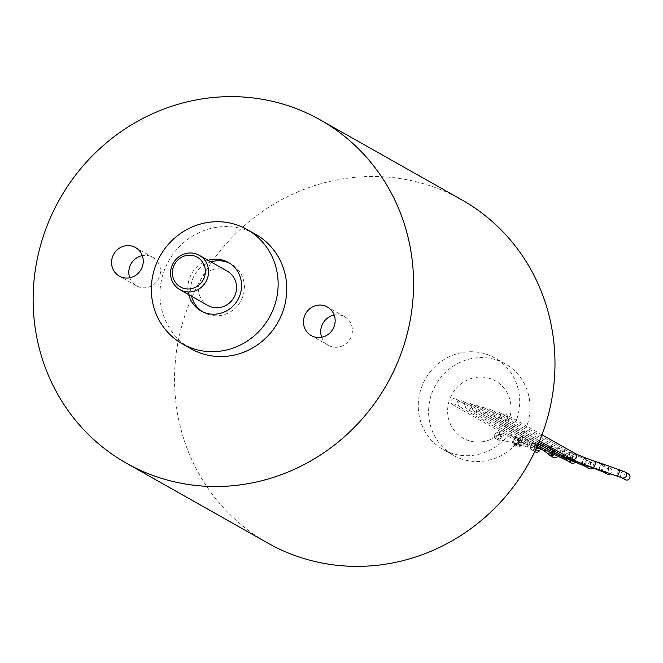 <?xml version="1.0" encoding="UTF-8"?>
<svg xmlns="http://www.w3.org/2000/svg" width="663" height="663" viewBox="0 0 663 663"><rect width="100%" height="100%" fill="white"/><g stroke="black" fill="none" stroke-linecap="round" stroke-linejoin="round"><path stroke-width="0.5" stroke-dasharray="3.31 2.49" d="M527.309 424.436A52.568 50.123 119.5 0 1 453.475 455.34A52.568 50.123 119.5 0 1 431.356 394.7A52.568 50.123 119.5 0 1 505.181 363.796A52.568 50.123 119.5 0 1 527.309 424.436M516.958 418.593A52.568 50.123 119.5 0 1 443.133 449.497A52.568 50.123 119.5 0 1 421.005 388.858A52.568 50.123 119.5 0 1 494.83 357.954A52.568 50.123 119.5 0 1 516.958 418.593M461.705 199.787A197.126 187.96 -60.5 0 0 184.861 315.679A197.126 187.96 -60.5 0 0 267.827 543.08M129.774 277.789A16.426 15.663 -60.5 0 0 136.578 285.877A16.426 15.663 -60.5 0 0 159.642 276.222A16.426 15.663 -60.5 0 0 152.73 257.269A16.426 15.663 -60.5 0 0 142.288 255.62M321.671 337.252A16.426 15.663 -60.5 0 0 328.475 345.348A16.426 15.663 -60.5 0 0 351.547 335.685A16.426 15.663 -60.5 0 0 344.627 316.74A16.426 15.663 -60.5 0 0 334.185 315.091M255.669 234.354A65.712 62.653 -60.5 0 0 163.388 272.982A65.712 62.653 -60.5 0 0 191.043 348.788M208.116 260.319A27.829 26.537 -60.5 0 0 189.336 278.825A27.829 26.537 -60.5 0 0 188.731 294.654M202.472 311.676A27.829 26.537 -60.5 0 0 203.848 312.513A27.829 26.537 -60.5 0 0 242.94 296.154A27.829 26.537 -60.5 0 0 231.221 264.048A27.829 26.537 -60.5 0 0 229.796 263.302M210.917 261.902A27.829 26.537 -60.5 0 0 192.137 280.408A27.829 26.537 -60.5 0 0 191.532 296.237M227.227 271.117A19.716 18.796 -60.5 0 0 199.546 282.703A19.716 18.796 -60.5 0 0 207.842 305.444M499.885 440.928A3.282 3.133 119.5 0 1 498.037 436.569A3.282 3.133 119.5 0 1 502.529 434.953A3.282 3.133 119.5 0 1 499.885 440.928M453.111 404.878A3.282 3.133 119.5 0 1 451.263 400.527A3.282 3.133 119.5 0 1 455.754 398.902A3.282 3.133 119.5 0 1 453.111 404.878M507.518 418.303A3.282 3.133 119.5 0 1 502.902 420.234A3.282 3.133 119.5 0 1 501.518 416.447A3.282 3.133 119.5 0 1 506.134 414.516A3.282 3.133 119.5 0 1 507.518 418.303M625.234 479.697A3.282 3.133 119.5 0 1 623.85 475.91A3.282 3.133 119.5 0 1 628.466 473.979M500.316 416.074A3.282 3.133 119.5 0 1 495.709 418.005A3.282 3.133 119.5 0 1 494.325 414.218A3.282 3.133 119.5 0 1 498.932 412.287A3.282 3.133 119.5 0 1 500.316 416.074M607.242 474.12A3.282 3.133 119.5 0 1 605.866 470.332A3.282 3.133 119.5 0 1 610.474 468.401A3.282 3.133 119.5 0 1 610.797 473.747M493.123 413.845A3.282 3.133 119.5 0 1 488.507 415.776A3.282 3.133 119.5 0 1 487.123 411.988A3.282 3.133 119.5 0 1 491.739 410.057A3.282 3.133 119.5 0 1 493.123 413.845M589.258 468.55A3.282 3.133 119.5 0 1 591.902 462.575A3.282 3.133 119.5 0 1 592.921 468.078M485.929 411.615A3.282 3.133 119.5 0 1 481.313 413.546A3.282 3.133 119.5 0 1 479.929 409.759A3.282 3.133 119.5 0 1 484.545 407.828A3.282 3.133 119.5 0 1 485.929 411.615M571.266 462.973A3.282 3.133 119.5 0 1 569.882 459.186A3.282 3.133 119.5 0 1 574.498 457.255A3.282 3.133 119.5 0 1 575.128 462.31M478.727 409.386A3.282 3.133 119.5 0 1 474.12 411.317A3.282 3.133 119.5 0 1 472.736 407.53A3.282 3.133 119.5 0 1 477.343 405.599A3.282 3.133 119.5 0 1 478.727 409.386M553.274 457.395A3.282 3.133 119.5 0 1 551.889 453.608A3.282 3.133 119.5 0 1 556.506 451.677A3.282 3.133 119.5 0 1 557.542 456.202M471.534 407.157A3.282 3.133 119.5 0 1 466.918 409.088A3.282 3.133 119.5 0 1 465.534 405.3A3.282 3.133 119.5 0 1 470.15 403.361A3.282 3.133 119.5 0 1 471.534 407.157M535.281 451.826A3.282 3.133 119.5 0 1 537.925 445.851A3.282 3.133 119.5 0 1 539.806 450.136M460.313 407.107A3.282 3.133 119.5 0 1 458.465 402.756A3.282 3.133 119.5 0 1 462.956 401.132A3.282 3.133 119.5 0 1 460.313 407.107M521.905 444.318A3.282 3.133 119.5 0 1 517.289 446.249A3.282 3.133 119.5 0 1 515.913 442.461A3.282 3.133 119.5 0 1 520.521 440.53A3.282 3.133 119.5 0 1 521.905 444.318M469.031 440.704A32.852 31.327 119.5 0 1 449.348 400.278A32.852 31.327 119.5 0 1 489.625 378.432A32.852 31.327 119.5 0 1 509.317 418.859A32.852 31.327 119.5 0 1 469.031 440.704M501.443 436.842A3.282 2.42 -75.5 0 1 498.361 439.138A3.282 2.42 -75.5 0 1 496.918 435.069A3.282 2.42 -75.5 0 1 500.001 432.773A3.282 2.42 -75.5 0 1 501.443 436.842M496.438 438.981A3.282 3.133 119.5 0 1 494.474 434.936A3.282 3.133 119.5 0 1 499.082 433.005A3.282 3.133 119.5 0 1 496.438 438.981M524.151 437.613A3.282 3.133 119.5 0 1 526.124 441.649A3.282 3.133 119.5 0 1 521.508 443.58A3.282 3.133 119.5 0 1 524.151 437.613M513.958 439.461A3.282 2.42 -75.5 0 1 517.032 437.174A3.282 2.42 -75.5 0 1 518.474 441.243A3.282 2.42 -75.5 0 1 515.391 443.539A3.282 2.42 -75.5 0 1 513.958 439.461M571.879 459.194A3.282 3.133 119.5 0 1 570.495 455.406A3.282 3.133 119.5 0 1 575.111 453.475M593.236 467.655A3.282 0.746 109.1 0 1 593.534 464.506A3.282 0.746 109.1 0 1 595.382 461.448M617.162 475.951A3.282 0.746 109.1 0 1 617.468 472.802A3.282 0.746 109.1 0 1 619.317 469.744M621.786 477.75A3.282 3.133 119.5 0 1 620.402 473.962A3.282 3.133 119.5 0 1 625.018 472.031M564.685 456.964A3.282 3.133 119.5 0 1 563.301 453.177A3.282 3.133 119.5 0 1 567.918 451.246A3.282 3.133 119.5 0 1 567.81 456.898M582.976 464.481A3.282 1.359 109.9 0 1 582.744 461.133A3.282 1.359 109.9 0 1 585.214 458.299A3.282 1.359 109.9 0 1 585.446 461.647A3.282 1.359 109.9 0 1 583.805 464.266M599.882 470.597A3.282 1.359 109.9 0 1 599.65 467.249A3.282 1.359 109.9 0 1 602.12 464.415A3.282 1.359 109.9 0 1 602.352 467.763A3.282 1.359 109.9 0 1 600.827 470.291M603.794 472.172A3.282 3.133 119.5 0 1 602.41 468.385A3.282 3.133 119.5 0 1 607.026 466.454A3.282 3.133 119.5 0 1 606.579 472.288M557.492 454.735A3.282 3.133 119.5 0 1 556.108 450.948A3.282 3.133 119.5 0 1 560.716 449.008A3.282 3.133 119.5 0 1 560.616 454.669M571.813 461.017A3.282 2.138 111.3 0 1 570.926 457.429A3.282 2.138 111.3 0 1 574.199 454.893A3.282 2.138 111.3 0 1 575.086 458.481A3.282 2.138 111.3 0 1 573.321 460.826M582.777 465.293A3.282 2.138 111.3 0 1 581.89 461.705A3.282 2.138 111.3 0 1 585.164 459.169A3.282 2.138 111.3 0 1 586.059 462.757A3.282 2.138 111.3 0 1 584.443 465.012M585.802 466.603A3.282 3.133 119.5 0 1 588.454 460.628A3.282 3.133 119.5 0 1 588.819 466.595M550.29 452.506A3.282 3.133 119.5 0 1 548.906 448.71A3.282 3.133 119.5 0 1 553.522 446.779A3.282 3.133 119.5 0 1 553.414 452.431M559.887 457.296A3.282 2.884 114.7 0 1 562.63 451.329A3.282 2.884 114.7 0 1 562.415 457.139M565.738 459.989A3.282 2.884 114.7 0 1 568.481 454.022A3.282 2.884 114.7 0 1 568.481 459.691M567.818 461.025A3.282 3.133 119.5 0 1 566.434 457.238A3.282 3.133 119.5 0 1 571.05 455.307A3.282 3.133 119.5 0 1 571.208 460.777M543.096 450.276A3.282 3.133 119.5 0 1 541.712 446.481A3.282 3.133 119.5 0 1 546.329 444.55A3.282 3.133 119.5 0 1 546.221 450.202M546.784 452.754A3.282 3.265 139 0 1 548.624 447.392A3.282 3.265 139 0 1 551.359 453.094M547.829 453.956A3.282 3.265 139 0 1 549.677 448.594A3.282 3.265 139 0 1 552.826 453.873M549.826 455.448A3.282 3.133 119.5 0 1 548.442 451.66A3.282 3.133 119.5 0 1 553.058 449.729A3.282 3.133 119.5 0 1 553.961 454.453M536.384 448.263A3.282 3.133 119.5 0 1 534.519 444.251A3.282 3.133 119.5 0 1 539.127 442.32A3.282 3.133 119.5 0 1 539.027 447.973M535.729 449.68A3.282 3.166 -84.6 0 1 537.826 443.688A3.282 3.166 -84.6 0 1 540.519 448.006A3.282 3.166 -84.6 0 1 537.212 450.227M536.45 447.624A3.282 3.166 -84.6 0 1 533.143 449.845A3.282 3.166 -84.6 0 1 530.45 445.528A3.282 3.166 -84.6 0 1 533.756 443.307A3.282 3.166 -84.6 0 1 536.45 447.624M532.422 450.127A3.282 3.133 119.5 0 1 530.45 446.083A3.282 3.133 119.5 0 1 535.066 444.152A3.282 3.133 119.5 0 1 532.422 450.127M531.345 439.842A3.282 3.133 119.5 0 1 533.317 443.879A3.282 3.133 119.5 0 1 528.701 445.818A3.282 3.133 119.5 0 1 531.345 439.842M523.795 442.536A3.282 2.809 -77.5 0 1 527.143 440.315A3.282 2.809 -77.5 0 1 529.074 444.5A3.282 2.809 -77.5 0 1 525.718 446.729A3.282 2.809 -77.5 0 1 523.795 442.536M519.063 442.279A3.282 2.809 -77.5 0 1 515.715 444.508A3.282 2.809 -77.5 0 1 513.784 440.315A3.282 2.809 -77.5 0 1 517.132 438.094A3.282 2.809 -77.5 0 1 519.063 442.279M518.458 442.37A3.282 3.133 119.5 0 1 513.842 444.301A3.282 3.133 119.5 0 1 512.458 440.514A3.282 3.133 119.5 0 1 517.074 438.575A3.282 3.133 119.5 0 1 518.458 442.37M453.475 455.34L443.133 449.497M152.73 257.269L135.484 247.531M344.627 316.74L327.389 307.002M231.221 264.048L228.42 262.465M203.848 312.513L201.046 310.93M328.475 345.348L311.229 335.602M136.578 285.877L119.332 276.139M505.181 363.796L494.83 357.954M455.754 398.902L524.74 437.862C526.422 438.309 527.3 439.925 527.375 442.71C526.356 447.044 520.273 444.459 515.391 443.539L497.142 438.865C497.051 439.61 498.104 438.881 500.308 436.66L499.082 433.005L502.529 434.953M452.531 404.629L521.914 443.837L521.135 440.646L523.662 438.558L500.001 432.773C498.551 431.331 496.579 431.936 494.068 434.596L494.673 437.771L499.305 440.671M498.932 412.287L569.277 451.942L602.12 464.415L610.474 468.401M491.739 410.057L560.716 449.008L585.164 459.169L592.49 462.824M484.545 407.828L553.522 446.779L574.498 457.255M477.343 405.599L546.329 444.55L552.793 449.647L556.506 451.677M470.15 403.361L539.127 442.32C541.456 442.818 542.574 444.633 542.467 447.774L541.422 449.332M534.834 451.569L531.834 449.879C531.22 450.674 530.566 449.249 529.878 445.594L533.756 443.307L538.464 443.713L536.234 445.71L536.839 448.636L466.918 409.088M535.547 450.069L533.143 449.845C533.201 450.517 534.196 449.787 536.11 447.658C535.596 444.483 535.232 443.307 535.033 444.135L538.513 446.1M462.956 401.132L531.933 440.091C533.193 439.801 534.129 441.467 534.743 445.088C530.79 448.718 533.897 447.757 525.718 446.729L515.143 444.401C515.06 445.13 516.096 444.401 518.251 442.196C517.679 438.931 517.289 437.721 517.074 438.575L520.521 440.53M517.289 446.249L512.623 443.315L512.018 440.133C514.844 437.555 516.552 436.876 517.132 438.094L530.947 440.961L528.502 443.025L529.24 446.141L459.724 406.858M539.566 440.945L502.902 420.234M538.953 442.428L495.709 418.005M538.323 443.912L488.507 415.776M537.676 445.379L481.313 413.546M537.03 446.845L474.12 411.317M541.994 434.771L506.134 414.516"/><path stroke-width="0.99" d="M126.418 463.213L267.827 543.08A197.126 187.96 -60.5 0 0 544.671 427.179A197.126 187.96 -60.5 0 0 461.705 199.787L320.295 119.92A197.126 187.96 -60.5 0 0 43.451 235.821A197.126 187.96 -60.5 0 0 126.418 463.213A197.126 187.96 -60.5 0 0 403.261 347.321A197.126 187.96 -60.5 0 0 320.295 119.92M142.396 266.485A16.426 15.663 -60.5 0 0 135.484 247.531A16.426 15.663 -60.5 0 0 112.412 257.186A16.426 15.663 -60.5 0 0 119.332 276.139A16.426 15.663 -60.5 0 0 142.396 266.485M142.288 255.62A16.426 15.663 -60.5 0 0 129.658 266.932A16.426 15.663 -60.5 0 0 129.774 277.789M334.301 325.947A16.426 15.663 -60.5 0 0 327.389 307.002A16.426 15.663 -60.5 0 0 304.317 316.657A16.426 15.663 -60.5 0 0 311.229 335.602A16.426 15.663 -60.5 0 0 334.301 325.947M334.185 315.091A16.426 15.663 -60.5 0 0 321.563 326.395A16.426 15.663 -60.5 0 0 321.671 337.252M182.424 343.915L191.043 348.788A65.712 62.653 -60.5 0 0 283.325 310.151A65.712 62.653 -60.5 0 0 255.669 234.354L247.05 229.481A65.712 62.653 -60.5 0 0 154.769 268.117A65.712 62.653 -60.5 0 0 182.424 343.915A65.712 62.653 -60.5 0 0 274.706 305.278A65.712 62.653 -60.5 0 0 247.05 229.481M188.731 294.654A27.829 26.537 -60.5 0 0 201.046 310.93A27.829 26.537 -60.5 0 0 240.139 294.571A27.829 26.537 -60.5 0 0 228.42 262.465A27.829 26.537 -60.5 0 0 208.116 260.319M229.796 263.302A27.829 26.537 -60.5 0 0 210.917 261.902M179.864 289.64L207.842 305.444A19.716 18.796 -60.5 0 0 235.531 293.858A19.716 18.796 -60.5 0 0 227.227 271.117L199.248 255.313A19.716 18.796 119.5 0 1 207.544 278.054A19.716 18.796 119.5 0 1 179.864 289.64A19.716 18.796 119.5 0 1 171.568 266.907A19.716 18.796 119.5 0 1 199.248 255.313M173.275 267.255A17.081 16.293 -60.5 0 0 183.51 288.281A17.081 16.293 -60.5 0 0 204.461 276.919A17.081 16.293 -60.5 0 0 194.226 255.901A17.081 16.293 -60.5 0 0 173.275 267.255M191.532 296.237A27.829 26.537 -60.5 0 0 202.472 311.676M629.85 477.766A3.282 3.133 119.5 0 1 625.234 479.697L621.786 477.75A3.282 3.133 119.5 0 0 626.402 475.819A3.282 3.133 119.5 0 0 625.018 472.031L628.466 473.979A3.282 3.133 119.5 0 1 629.85 477.766M610.797 473.747A3.282 3.133 119.5 0 1 607.242 474.12L603.794 472.172A3.282 3.133 119.5 0 0 606.579 472.288M592.921 468.078A3.282 3.133 119.5 0 1 589.258 468.55L585.802 466.603A3.282 3.133 119.5 0 0 588.819 466.595M575.128 462.31A3.282 3.133 119.5 0 1 571.266 462.973L567.818 461.025A3.282 3.133 119.5 0 0 571.208 460.777M557.542 456.202A3.282 3.133 119.5 0 1 553.274 457.395L549.826 455.448A3.282 3.133 119.5 0 0 553.961 454.453M539.806 450.136A3.282 3.133 119.5 0 1 535.281 451.826L534.834 451.569M593.236 467.655A3.282 0.746 109.1 0 0 595.084 464.606A3.282 0.746 109.1 0 0 595.382 461.448C584.849 457.752 578.086 455.091 575.111 453.475A3.282 3.133 119.5 0 1 576.495 457.263A3.282 3.133 119.5 0 1 571.879 459.194C576.139 461.407 583.258 464.224 593.236 467.655L621.786 477.75M595.382 461.448L619.317 469.744A3.282 0.746 109.1 0 1 619.01 472.901A3.282 0.746 109.1 0 1 617.162 475.951M567.81 456.898A3.282 3.133 119.5 0 1 564.685 456.964L603.794 472.172M583.805 464.266A3.282 1.359 109.9 0 1 582.976 464.481M560.616 454.669A3.282 3.133 119.5 0 1 557.492 454.735L585.802 466.603M573.321 460.826A3.282 2.138 111.3 0 1 571.813 461.017M553.414 452.431A3.282 3.133 119.5 0 1 550.29 452.506L567.818 461.025M562.415 457.139A3.282 2.884 114.7 0 1 559.887 457.296M552.826 453.873A3.282 3.265 139 0 1 547.829 453.956L549.826 455.448M600.827 470.291A3.282 1.359 109.9 0 1 599.882 470.597M584.443 465.012A3.282 2.138 111.3 0 1 582.777 465.293M568.481 459.691A3.282 2.884 114.7 0 1 565.738 459.989M546.221 450.202A3.282 3.133 119.5 0 1 543.096 450.276L537.03 446.845M551.359 453.094A3.282 3.265 139 0 1 546.784 452.754L547.829 453.956M539.027 447.973A3.282 3.133 119.5 0 1 536.384 448.263M541.422 449.332L539.458 450.21L537.212 450.227A3.282 3.166 -84.6 0 1 535.729 449.68M619.317 469.744L625.018 472.031M571.879 459.194L539.566 440.945M564.685 456.964L538.953 442.428M557.492 454.735L538.323 443.912M550.29 452.506L537.676 445.379M537.212 450.227L535.547 450.069M535.903 448.047L536.566 448.321M543.096 450.276L546.784 452.754M575.111 453.475L541.994 434.771"/></g></svg>
